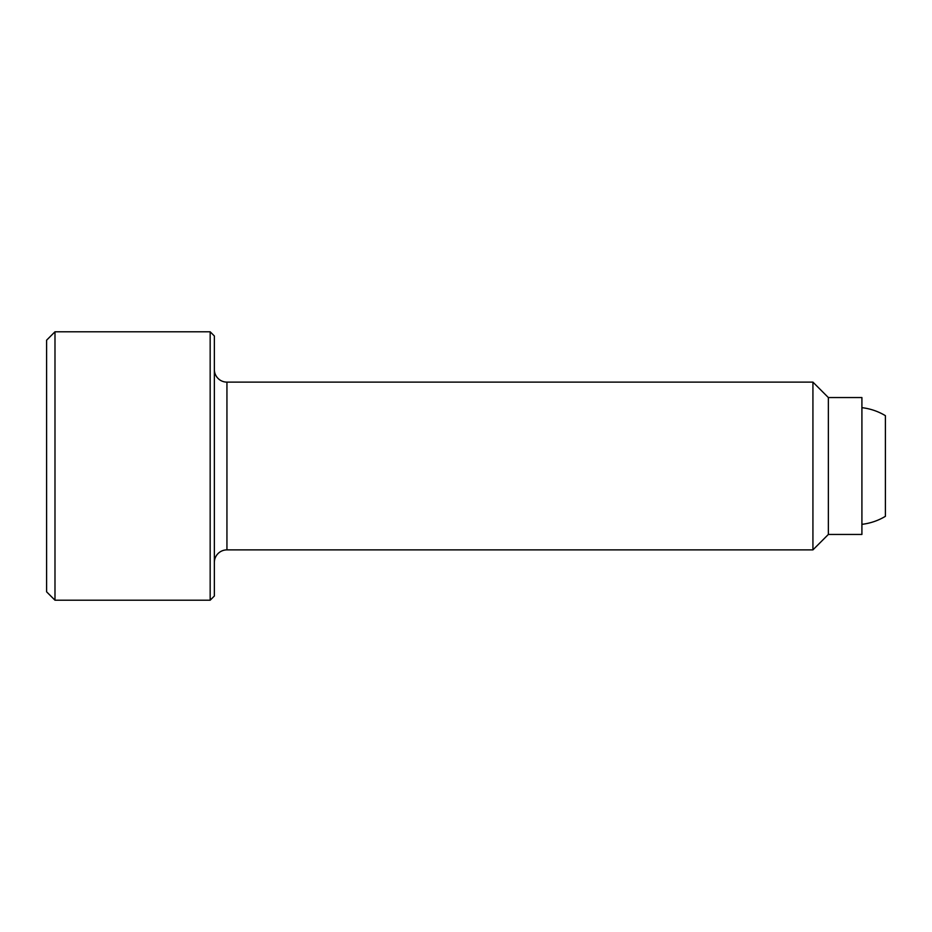 <?xml version="1.0" encoding="UTF-8"?>
<svg xmlns="http://www.w3.org/2000/svg" width="932" height="932" viewBox="0 0 932 932"><rect width="100%" height="100%" fill="white"/><g stroke="black" fill="none" stroke-linecap="round" stroke-linejoin="round"><path stroke-width="1.4" d="M54.988 331.792L46.6 340.18L46.6 591.82L54.988 600.208L54.988 331.792L210.166 331.792L210.166 600.208L214.36 596.014L214.36 335.986L210.166 331.792M214.36 562.462A12.582 12.582 0 0 1 226.942 549.88L226.942 382.12A12.582 12.582 0 0 1 214.36 369.538M812.925 382.12L828.362 397.556L828.362 534.444L812.925 549.88L812.925 382.12L226.942 382.12M828.362 534.444L861.914 534.444L861.914 397.556L828.362 397.556M861.914 407.668A58.716 58.716 0 0 1 885.4 415.672L885.4 516.328A58.716 58.716 0 0 1 861.914 524.332M885.4 516.328L885.4 415.672M226.942 549.88L812.925 549.88M54.988 600.208L210.166 600.208"/></g></svg>
